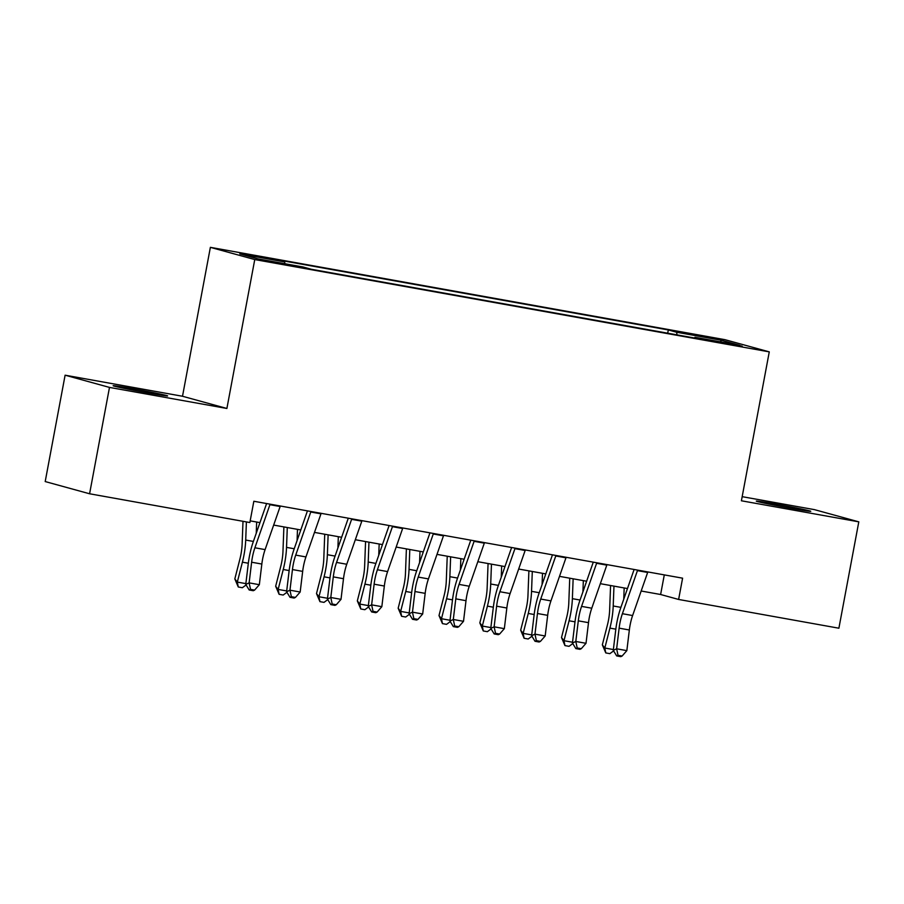 <?xml version="1.0" encoding="UTF-8"?>
<svg xmlns="http://www.w3.org/2000/svg" width="904" height="904" viewBox="0 0 904 904"><rect width="100%" height="100%" fill="white"/><g stroke="black" fill="none" stroke-linecap="round" stroke-linejoin="round"><path stroke-width="1.36" d="M148.064 392.935A27.708 0.689 10.6 0 0 167.624 395.918A27.708 0.689 10.6 0 0 132.707 388.709A27.708 0.689 10.6 0 0 113.147 385.726A27.708 0.689 10.6 0 0 148.064 392.935M791.203 508.319A27.708 0.689 10.6 0 0 810.764 511.302A27.708 0.689 10.6 0 0 775.847 504.093A27.708 0.689 10.6 0 0 756.286 501.11A27.708 0.689 10.6 0 0 791.203 508.319M284.421 264.601L294.207 266.092L288.772 264.793L266.974 260.996L284.421 264.601M65.111 375.194L109.486 387.409L226.893 408.472L182.506 396.257L65.111 375.194L45.2 481.561L89.586 493.776L249.854 522.535L253.843 501.257L682.599 578.176L678.621 599.454L838.889 628.212L858.8 521.845L814.414 509.63L742.173 496.669M182.506 396.257L210.372 247.346L724.884 339.655L769.27 351.871L254.758 259.561L210.372 247.346M730.534 343.904L712.081 340.853L742.184 346.142L730.534 343.904L730.409 344.593M676.938 334.853L676.712 332.265L668.316 329.949L276.308 259.617L284.703 261.934L239.786 253.877L258.013 258.894L302.93 266.951L311.326 269.268L703.335 339.588L694.939 337.282L694.566 338.017M676.712 332.265L721.629 340.322L739.856 345.339L694.939 337.282M109.486 387.409L89.586 493.776M226.893 408.472L254.758 259.561M769.27 351.871L741.404 500.782L858.8 521.845M641.173 591.013L660.621 594.504L678.621 599.454M250.171 520.862L259.957 522.614M273.663 525.077L300.795 529.947M314.49 532.399L341.633 537.27M355.328 539.722L382.46 544.592M396.167 547.056L423.298 551.926M436.994 554.378L464.136 559.248M477.832 561.7L504.963 566.571M518.67 569.034L545.801 573.904M559.497 576.356L586.628 581.227M600.335 583.679L627.466 588.549M664.293 574.899L660.621 594.504M667.706 333.203L668.316 329.949M284.703 261.934L284.85 263.708M720.205 341.814L721.629 340.322M647.818 571.938A15.153 4.339 100.2 0 1 647.648 572.458L632.608 615.545A21.651 6.192 -79.8 0 0 629.342 629.986L626.845 650.631L616.641 648.789L618.031 655.298L616.686 655.92L620.765 656.654L622.11 656.033L618.031 655.298M637.614 570.108A15.153 4.339 100.2 0 1 637.433 570.627L622.393 613.703A21.651 6.192 -79.8 0 0 619.127 628.156L616.641 648.789L613.274 650.349L615.76 629.715A32.476 9.3 100.2 0 1 620.664 608.042L634.122 569.486M613.274 650.349L616.686 655.92M622.11 656.033L626.845 650.631M610.573 585.521L609.635 610.189A21.651 6.192 100.2 0 1 607.431 624.935L602.335 644.857L604.821 648.021L609.917 628.111A32.476 9.3 -79.8 0 0 613.217 605.985L613.963 586.131M613.613 650.903L609.861 653.66L605.782 652.925L602.335 644.857M605.782 652.925L604.821 648.021L613.364 649.558M623.749 599.205L624.178 587.962M606.991 564.616A15.153 4.339 100.2 0 1 606.81 565.124L591.77 608.211A21.651 6.192 -79.8 0 0 588.504 622.664L586.018 643.298L575.803 641.467L577.193 647.976L575.848 648.597L579.927 649.332L581.283 648.71L577.193 647.976M596.776 562.785A15.153 4.339 100.2 0 1 596.606 563.294L581.566 606.381A21.651 6.192 -79.8 0 0 578.3 620.833L575.803 641.467L572.435 643.026L574.933 622.393A32.476 9.3 100.2 0 1 579.826 600.719L593.284 562.152M572.435 643.026L575.848 648.597M581.283 648.71L586.018 643.298M566.153 557.293A15.153 4.339 100.2 0 1 565.972 557.802L550.943 600.889A21.651 6.192 -79.8 0 0 547.677 615.341L545.18 635.975L534.976 634.145L536.366 640.654L535.01 641.275L539.1 642.009L540.445 641.377L536.366 640.654M555.949 555.452A15.153 4.339 100.2 0 1 555.768 555.971L540.728 599.058A21.651 6.192 -79.8 0 0 537.462 613.511L534.976 634.145L531.608 635.704L534.094 615.07A32.476 9.3 100.2 0 1 538.999 593.386L552.457 554.83M531.608 635.704L535.01 641.275M540.445 641.377L545.18 635.975M525.314 549.96A15.153 4.339 100.2 0 1 525.145 550.479L510.105 593.566A21.651 6.192 -79.8 0 0 506.839 608.008L504.342 628.653L494.138 626.822L495.528 633.32L494.183 633.941L498.262 634.676L499.607 634.054L495.528 633.32M515.111 548.129A15.153 4.339 100.2 0 1 514.93 548.649L499.901 591.724A21.651 6.192 -79.8 0 0 496.624 606.177L494.138 626.822L490.77 628.37L493.268 607.737A32.476 9.3 100.2 0 1 498.16 586.063L511.619 547.508M490.77 628.37L494.183 633.941M499.607 634.054L504.342 628.653M484.487 542.637A15.153 4.339 100.2 0 1 484.307 543.146L469.266 586.233A21.651 6.192 -79.8 0 0 466.001 600.685L463.515 621.319L453.299 619.489L454.689 625.997L453.345 626.619L457.424 627.353L458.78 626.732L454.689 625.997M474.272 540.807A15.153 4.339 100.2 0 1 474.103 541.315L459.062 584.402A21.651 6.192 -79.8 0 0 455.797 598.855L453.299 619.489L449.932 621.048L452.429 600.414A32.476 9.3 100.2 0 1 457.334 578.741L470.792 540.174M449.932 621.048L453.345 626.619M458.78 626.732L463.515 621.319M569.735 578.198L568.797 602.866A21.651 6.192 100.2 0 1 566.605 617.613L561.508 637.535L563.983 640.699L569.079 620.777A32.476 9.3 -79.8 0 0 572.379 598.663L573.136 578.809M572.774 643.58L569.034 646.326L564.943 645.592L561.508 637.535M564.943 645.592L563.983 640.699L572.537 642.236M582.91 591.883L583.34 580.639M528.896 570.865L527.959 595.544A21.651 6.192 100.2 0 1 525.766 610.29L520.67 630.201L523.156 633.376L528.252 613.454A32.476 9.3 -79.8 0 0 531.541 591.34L532.298 571.475M531.936 636.246L528.196 639.004L524.117 638.269L520.67 630.201M524.117 638.269L523.156 633.376L531.699 634.913M542.084 584.56L542.502 573.305M488.07 563.542L487.132 588.221A21.651 6.192 100.2 0 1 484.928 602.957L479.832 622.879L482.318 626.054L487.414 606.132A32.476 9.3 -79.8 0 0 490.714 584.007L491.46 564.152M491.109 628.924L487.358 631.681L483.278 630.947L479.832 622.879M483.278 630.947L482.318 626.054L490.861 627.579M501.245 577.227L501.675 565.983M447.231 556.22L446.293 580.888A21.651 6.192 100.2 0 1 444.101 595.634L439.005 615.556L441.48 618.72L446.576 598.798A32.476 9.3 -79.8 0 0 449.876 576.684L450.633 556.83M450.271 621.602L446.531 624.348L442.44 623.613L439.005 615.556M442.44 623.613L441.48 618.72L450.034 620.257M460.407 569.904L460.837 558.661M443.649 535.315A15.153 4.339 100.2 0 1 443.468 535.823L428.439 578.91A21.651 6.192 -79.8 0 0 425.174 593.363L422.676 613.997L412.473 612.166L413.862 618.675L412.506 619.296L416.597 620.031L417.942 619.398L413.862 618.675M433.445 533.484A15.153 4.339 100.2 0 1 433.265 533.993L418.224 577.08A21.651 6.192 -79.8 0 0 414.959 591.532L412.473 612.166L409.105 613.726L411.591 593.092A32.476 9.3 100.2 0 1 416.495 571.407L429.954 532.851M409.105 613.726L412.506 619.296M417.942 619.398L422.676 613.997M406.393 548.886L405.467 573.565A21.651 6.192 100.2 0 1 403.263 588.312L398.167 608.222L400.653 611.398L405.749 591.476A32.476 9.3 -79.8 0 0 409.037 569.362L409.794 549.496M409.433 614.268L405.693 617.025L401.613 616.291L398.167 608.222M401.613 616.291L400.653 611.398L409.196 612.935M419.58 562.582L419.998 551.327M402.811 527.981A15.153 4.339 100.2 0 1 402.642 528.501L387.601 571.588A21.651 6.192 -79.8 0 0 384.336 586.029L381.838 606.674L371.634 604.844L373.024 611.341L371.68 611.963L375.759 612.697L377.104 612.076L373.024 611.341M392.607 526.151A15.153 4.339 100.2 0 1 392.426 526.67L377.397 569.757A21.651 6.192 -79.8 0 0 374.12 584.199L371.634 604.844L368.267 606.392L370.764 585.758A32.476 9.3 100.2 0 1 375.657 564.085L389.115 525.529M368.267 606.392L371.68 611.963M377.104 612.076L381.838 606.674M365.566 541.564L364.628 566.243A21.651 6.192 100.2 0 1 362.425 580.978L357.329 600.9L359.815 604.075L364.911 584.154A32.476 9.3 -79.8 0 0 368.21 562.028L368.956 542.174M368.606 606.946L364.854 609.703L360.775 608.968L357.329 600.9M360.775 608.968L359.815 604.075L368.369 605.601M378.742 555.259L379.171 544.005M361.984 520.659A15.153 4.339 100.2 0 1 361.803 521.167L346.763 564.254A21.651 6.192 -79.8 0 0 343.497 578.707L341.011 599.341L330.796 597.51L332.186 604.019L330.841 604.64L334.932 605.375L336.277 604.753L332.186 604.019M351.769 518.828A15.153 4.339 100.2 0 1 351.599 519.337L336.559 562.424A21.651 6.192 -79.8 0 0 333.293 576.876L330.796 597.51L327.429 599.069L329.926 578.436A32.476 9.3 100.2 0 1 334.83 556.762L348.289 518.195M327.429 599.069L330.841 604.64M336.277 604.753L341.011 599.341M324.728 534.241L323.79 558.909A21.651 6.192 100.2 0 1 321.598 573.656L316.502 593.578L318.976 596.742L324.073 576.82A32.476 9.3 -79.8 0 0 327.372 554.706L328.129 534.852M327.768 599.623L324.027 602.369L319.937 601.646L316.502 593.578M319.937 601.646L318.976 596.742L327.531 598.279M337.904 547.926L338.333 536.682M321.146 513.336A15.153 4.339 100.2 0 1 320.965 513.845L305.936 556.932A21.651 6.192 -79.8 0 0 302.671 571.384L300.173 592.018L289.969 590.188L291.359 596.696L290.014 597.318L294.094 598.052L295.438 597.42L291.359 596.696M310.942 511.506A15.153 4.339 100.2 0 1 310.761 512.014L295.721 555.101A21.651 6.192 -79.8 0 0 292.455 569.554L289.969 590.188L286.602 591.747L289.088 571.113A32.476 9.3 100.2 0 1 293.992 549.429L307.45 510.873M286.602 591.747L290.014 597.318M295.438 597.42L300.173 592.018M283.89 526.908L282.963 551.587A21.651 6.192 100.2 0 1 280.76 566.333L275.663 586.255L278.149 589.419L283.246 569.497A32.476 9.3 -79.8 0 0 286.534 547.383L287.291 527.518M286.93 592.289L283.189 595.047L279.11 594.312L275.663 586.255M279.11 594.312L278.149 589.419L286.692 590.956M297.077 540.603L297.495 529.348M280.308 506.003A15.153 4.339 100.2 0 1 280.138 506.522L265.098 549.609A21.651 6.192 -79.8 0 0 261.832 564.051L259.335 584.696L249.131 582.865L250.521 589.363L249.176 589.984L253.256 590.719L254.6 590.097L250.521 589.363M270.104 504.172A15.153 4.339 100.2 0 1 269.923 504.692L254.894 547.779A21.651 6.192 -79.8 0 0 251.628 562.22L249.131 582.865L245.764 584.425L248.261 563.78A32.476 9.3 100.2 0 1 253.154 542.106L266.612 503.551M245.764 584.425L249.176 589.984M254.6 590.097L259.335 584.696M242.995 521.303L242.125 544.264A21.651 6.192 100.2 0 1 239.922 559L234.825 578.922L237.311 582.097L242.408 562.175A32.476 9.3 -79.8 0 0 245.707 540.061L246.397 521.913M246.103 584.967L242.351 587.724L238.272 586.99L234.825 578.922M238.272 586.99L237.311 582.097L245.865 583.622M256.239 533.281L256.668 522.026M721.437 342.932L721.55 342.3M632.608 615.545L622.393 613.703M629.342 629.986L619.127 628.156M647.648 572.458L637.433 570.627M609.917 628.111L615.827 629.173M613.217 605.985L620.901 607.364M591.77 608.211L581.566 606.381M588.504 622.664L578.3 620.833M606.81 565.124L596.606 563.294M550.943 600.889L540.728 599.058M547.677 615.341L537.462 613.511M565.972 557.802L555.768 555.971M510.105 593.566L499.901 591.724M506.839 608.008L496.624 606.177M525.145 550.479L514.93 548.649M469.266 586.233L459.062 584.402M466.001 600.685L455.797 598.855M484.307 543.146L474.103 541.315M569.079 620.777L575 621.839M572.379 598.663L580.063 600.041M528.252 613.454L534.162 614.517M531.541 591.34L539.236 592.719M487.414 606.132L493.335 607.194M490.714 584.007L498.398 585.385M446.576 598.798L452.497 599.861M449.876 576.684L457.56 578.063M428.439 578.91L418.224 577.08M425.174 593.363L414.959 591.532M443.468 535.823L433.265 533.993M405.749 591.476L411.659 592.538M409.037 569.362L416.733 570.74M387.601 571.588L377.397 569.757M384.336 586.029L374.12 584.199M402.642 528.501L392.426 526.67M364.911 584.154L370.832 585.216M368.21 562.028L375.894 563.418M346.763 564.254L336.559 562.424M343.497 578.707L333.293 576.876M361.803 521.167L351.599 519.337M324.073 576.82L329.994 577.882M327.372 554.706L335.056 556.084M305.936 556.932L295.721 555.101M302.671 571.384L292.455 569.554M320.965 513.845L310.761 512.014M283.246 569.497L289.156 570.56M286.534 547.383L294.229 548.762M265.098 549.609L254.894 547.779M261.832 564.051L251.628 562.22M280.138 506.522L269.923 504.692M242.408 562.175L248.329 563.237M245.707 540.061L253.391 541.439"/></g></svg>
